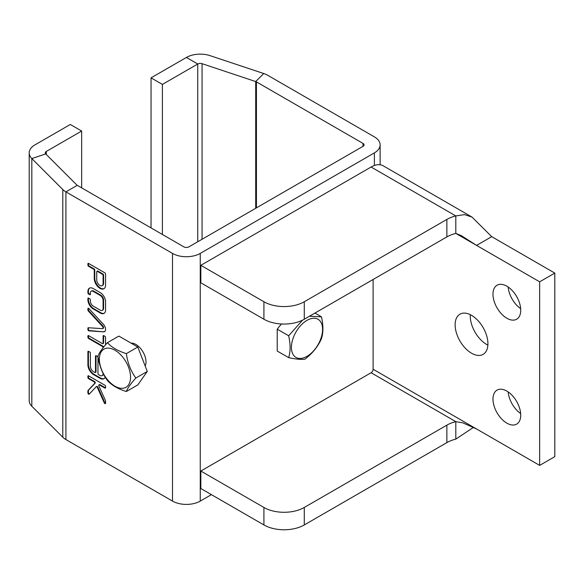 <?xml version="1.0" encoding="UTF-8"?>
<svg xmlns="http://www.w3.org/2000/svg" width="584" height="584" viewBox="0 0 584 584"><rect width="100%" height="100%" fill="white"/><g stroke="black" fill="none" stroke-linecap="round" stroke-linejoin="round"><path stroke-width="0.88" d="M162.396 234.469L162.396 84.417L197.75 64.006A3.57 2.059 180 0 1 202.057 63.678L255.697 81.556A3.57 2.059 180 0 1 256.434 81.884L363.014 143.416A3.57 2.059 180 0 1 364.066 144.876A3.57 2.059 180 0 1 363.014 146.328L188.902 246.857A3.57 2.059 180 0 1 183.85 246.857L77.27 185.325A3.57 2.059 180 0 1 76.708 184.894L45.734 153.928A3.57 2.059 180 0 1 45.26 152.898A3.57 2.059 180 0 1 46.304 151.446L81.658 131.035L81.658 187.858M151.044 227.913L151.044 77.862L186.398 57.451A19.63 11.33 180 0 1 210.087 55.648L263.727 73.526A19.63 11.33 180 0 1 267.793 75.329L374.373 136.86A19.63 11.33 180 0 1 380.126 144.876A19.63 11.33 180 0 1 374.373 152.891L200.254 253.412A19.63 11.33 180 0 1 172.499 253.412L65.919 191.881A19.63 11.33 180 0 1 62.795 189.537L31.828 158.563A19.63 11.33 180 0 1 29.2 152.898L29.2 400.573A19.63 11.33 0 0 0 31.828 406.245L62.795 437.212A19.63 11.33 0 0 0 65.919 439.555L172.499 501.094A19.63 11.33 0 0 0 200.254 501.094L211.423 494.641M131.02 343.107A14.271 8.242 60 0 1 142.671 351.378A14.271 8.242 60 0 1 145.19 366.058M104.865 272.837L88.615 263.45A1 0.577 -120 0 0 88.111 263.406A1 0.577 -120 0 0 87.907 263.858L87.907 265.085A1 0.577 -120 0 0 88.615 266.311L93.557 269.166A1 0.577 60 0 1 94.265 270.385L94.265 278.546A7.993 4.614 -120 0 0 97.754 286.591A7.993 4.614 -120 0 0 103.915 288.73A7.993 4.614 -120 0 0 105.573 285.072L105.573 274.057A1 0.577 -120 0 0 104.865 272.837M104.288 402.894A1 0.577 -120 0 0 105.361 403.624A1 0.577 -120 0 0 105.573 403.164L105.573 401.04A1 0.577 -120 0 0 105.441 400.5L98.857 385.893A1 0.577 60 0 1 98.937 384.885A1 0.577 60 0 1 99.433 384.936L104.865 388.075A1 0.577 -120 0 0 105.361 388.126A1 0.577 -120 0 0 105.573 387.666L105.573 386.44A1 0.577 -120 0 0 104.865 385.221L88.615 375.833A1 0.577 -120 0 0 88.111 375.789A1 0.577 -120 0 0 87.907 376.242L87.907 377.468A1 0.577 -120 0 0 88.615 378.688L94.046 381.826A1 0.577 60 0 1 94.674 382.629A1 0.577 60 0 1 94.623 383.447L88.038 390.448A1 0.577 -120 0 0 87.907 390.842L87.907 392.966A1 0.577 -120 0 0 88.345 393.974A1 0.577 -120 0 0 89.111 394.244A1 0.577 -120 0 0 89.191 394.178L96.163 386.769A1 0.577 60 0 1 96.236 386.71A1 0.577 60 0 1 97.316 387.433L104.288 402.894L104.791 402.602A1 0.577 -120 0 0 105.551 403.361M87.907 292.825A1 0.577 -120 0 0 88.615 294.051L89.673 294.657A1 0.577 -120 0 0 90.17 294.708A1 0.577 -120 0 0 90.381 294.248L90.381 292.905A4 2.307 60 0 1 91.206 291.19A4 2.307 60 0 1 93.06 291.307L100.419 295.555A4 2.307 60 0 1 103.098 300.249L103.098 308.651A4 2.307 60 0 1 102.273 310.367A4 2.307 60 0 1 100.419 310.25L93.06 306.001A4 2.307 60 0 1 90.381 301.308L90.381 299.964A1 0.577 -120 0 0 89.673 298.738L88.615 298.125A1 0.577 -120 0 0 88.111 298.081A1 0.577 -120 0 0 87.907 298.534L87.907 299.979A7.497 4.329 -120 0 0 92.936 308.783L100.536 313.17A7.497 4.329 -120 0 0 104.025 313.396A7.497 4.329 -120 0 0 105.573 310.177L105.573 301.578A7.497 4.329 -120 0 0 100.536 292.774L92.936 288.387A7.497 4.329 -120 0 0 89.454 288.16A7.497 4.329 -120 0 0 87.907 291.379L87.907 292.825L88.41 292.533A1 0.577 -120 0 0 89.118 293.759L90.177 294.365A1 0.577 -120 0 0 90.359 294.445M103.098 373.41L103.098 373.592A4.497 2.599 60 0 1 102.163 375.651A4.497 2.599 60 0 1 99.915 375.424L98.681 374.716A1 0.577 60 0 1 97.973 373.49L97.973 357.583A1 0.577 -120 0 0 97.265 356.357L96.207 355.744A1 0.577 -120 0 0 95.71 355.692A1 0.577 -120 0 0 95.499 356.152L95.499 372.059A1 0.577 60 0 1 95.294 372.519A1 0.577 60 0 1 94.798 372.468L93.557 371.752A4.497 2.599 60 0 1 90.381 366.248L90.381 353.196A1 0.577 -120 0 0 89.673 351.969L88.615 351.356A1 0.577 -120 0 0 88.111 351.312A1 0.577 -120 0 0 87.907 351.765L87.907 364.817A7.993 4.614 -120 0 0 93.557 374.614L99.915 378.286A7.993 4.614 -120 0 0 103.915 378.68A7.993 4.614 -120 0 0 105.186 377.162M105.573 344.801L105.573 337.486A1 0.577 -120 0 0 104.865 336.267L103.806 335.654A1 0.577 -120 0 0 103.302 335.603A1 0.577 -120 0 0 103.098 336.063L103.098 343.202A1 0.577 60 0 1 102.893 343.655A1 0.577 60 0 1 102.39 343.611L88.615 335.654A1 0.577 -120 0 0 88.111 335.603A1 0.577 -120 0 0 87.907 336.063L87.907 337.282A1 0.577 -120 0 0 88.615 338.508L102.39 346.465A1 0.577 60 0 1 103.098 347.684L103.098 347.787M102.426 328.653L88.33 327.733A1 0.577 -120 0 0 88.111 327.777A1 0.577 -120 0 0 87.907 328.237L87.907 329.537A1 0.577 -120 0 0 88.899 330.851L103.353 331.836A4.993 2.884 -120 0 0 104.529 331.617A4.993 2.884 -120 0 0 103.434 324.354L88.899 308.556A1 0.577 -120 0 0 88.111 308.279A1 0.577 -120 0 0 87.907 308.732L87.907 310.031A1 0.577 -120 0 0 88.33 311.024L102.455 326.405A1.496 0.869 60 0 1 102.784 328.588A1.496 0.869 60 0 1 102.426 328.653M88.432 263.377A1 0.577 -120 0 0 88.41 263.567L88.41 264.793A1 0.577 -120 0 0 89.118 266.019L94.06 268.874A1 0.577 60 0 1 94.769 270.093L94.769 278.254A7.993 4.614 -120 0 0 98.097 286.123A7.993 4.614 -120 0 0 104.156 288.576M96.331 386.674L96.667 386.477A1 0.577 60 0 1 96.747 386.418A1 0.577 60 0 1 97.82 387.148L104.791 402.602M88.432 375.76A1 0.577 -120 0 0 88.41 375.95L88.41 377.176A1 0.577 -120 0 0 89.118 378.403L94.55 381.534A1 0.577 60 0 1 95.177 382.337A1 0.577 60 0 1 95.126 383.155L88.542 390.156A1 0.577 -120 0 0 88.41 390.55L88.41 392.674A1 0.577 -120 0 0 89.367 393.996M98.937 384.885L99.441 384.601A1 0.577 60 0 1 99.937 384.644L105.368 387.783A1 0.577 -120 0 0 105.551 387.856M89.717 288.029A7.497 4.329 -120 0 0 88.41 291.087L88.41 292.533M88.41 291.087L87.907 291.379M88.432 298.052A1 0.577 -120 0 0 88.41 298.241L88.41 299.694A7.497 4.329 -120 0 0 93.44 308.491L101.047 312.878L100.536 313.17M101.047 312.878A7.497 4.329 -120 0 0 104.266 313.236M93.44 308.491L92.936 308.783M88.41 299.694L87.907 299.979M91.206 291.19L91.71 290.898A4 2.307 60 0 1 93.564 291.014L100.922 295.263A4 2.307 60 0 1 103.602 299.957L103.602 308.359A4 2.307 60 0 1 102.777 310.075L102.273 310.367M103.602 308.359L103.098 308.651M103.602 299.957L103.098 300.249M100.922 295.263L100.419 295.555M93.564 291.014L93.06 291.307M96.032 355.671A1 0.577 -120 0 0 96.01 355.86L96.01 371.767A1 0.577 60 0 1 95.798 372.227L95.294 372.519M103.492 374.183A4.497 2.599 60 0 1 102.674 375.359L102.163 375.651M88.432 351.283A1 0.577 -120 0 0 88.41 351.473L88.41 364.533A7.993 4.614 -120 0 0 94.06 374.322L100.426 377.994A7.993 4.614 -120 0 0 104.156 378.52M88.432 335.574A1 0.577 -120 0 0 88.41 335.771L88.41 336.997A1 0.577 -120 0 0 89.118 338.216L102.893 346.173A1 0.577 60 0 1 103.58 347.181M103.623 335.574A1 0.577 -120 0 0 103.602 335.771L103.602 342.91A1 0.577 60 0 1 103.397 343.363L102.893 343.655M88.432 308.25A1 0.577 -120 0 0 88.41 308.44L88.41 309.739A1 0.577 -120 0 0 88.834 310.732L102.959 326.113A1.496 0.869 60 0 1 103.288 328.296L102.784 328.588M88.439 327.741A1 0.577 -120 0 0 88.41 327.945L88.41 329.245A1 0.577 -120 0 0 89.403 330.559L103.353 331.836M103.857 331.544A4.993 2.884 -120 0 0 104.77 331.449M373.11 279.495L373.11 369.241A2.854 1.65 120 0 1 371.096 372.738L200.83 471.04L200.83 488.523L263.91 524.943A28.55 16.483 -0 0 0 304.286 524.943L446.862 442.628A28.55 16.483 180 0 1 455.812 439.131L473.58 427.313M200.83 265.326L200.83 282.802L263.91 319.229A28.55 16.483 180 0 0 304.286 319.229L446.862 236.914A28.55 16.483 0 0 1 455.812 233.417L455.812 215.934A28.55 16.483 0 0 0 446.862 219.431L304.286 301.745A28.55 16.483 180 0 1 263.91 301.745L200.83 265.326L371.096 167.017A24.265 14.009 120 0 1 374.373 165.491A24.265 14.009 -60 0 1 383.228 165.82L471.996 217.066L464.477 214.613L455.812 215.934L371.096 167.017M102.163 285.7L102.674 285.415A4.497 2.599 -120 0 0 103.602 283.357L103.602 275.195A1 0.577 -120 0 0 102.893 273.969L97.951 271.115A1 0.577 -120 0 0 97.448 271.064L96.944 271.356A1 0.577 -120 0 0 96.74 271.815L96.74 279.977A4.497 2.599 -120 0 0 98.703 284.496A4.497 2.599 -120 0 0 102.163 285.7A4.497 2.599 -120 0 0 103.098 283.642L103.098 275.487A1 0.577 -120 0 0 102.39 274.261L97.448 271.407A1 0.577 -120 0 0 96.944 271.356M126.37 391.506L137.809 384.907L147.278 371.431L137.809 347.027L118.866 336.092L107.434 342.691C111.821 347.451 118.136 351.094 126.37 353.627C127.604 362.876 130.758 371.008 135.838 378.038C130.758 383.637 127.604 388.126 126.37 391.506C118.136 388.973 111.821 385.331 107.434 380.571C102.353 373.548 99.192 365.416 97.959 356.167C99.192 352.787 102.353 348.298 107.434 342.691M29.2 152.898A19.63 11.33 180 0 1 34.952 144.883L70.299 124.472L81.658 131.035M200.83 471.04L263.91 507.459A28.55 16.483 -0 0 0 304.286 507.459L446.862 425.145A28.55 16.483 180 0 1 455.812 421.648L462.805 422.838L476.573 428.977L539.66 465.397L539.66 281.824L476.573 245.404L461.287 235.615L455.812 233.417L476.573 245.404L491.713 236.659L471.996 217.066M506.854 423.144A19.63 11.33 -120 0 0 516.665 424.115A19.63 11.33 -120 0 0 516.665 401.456A19.63 11.33 -120 0 0 497.042 390.119A19.63 11.33 -120 0 0 494.035 405.851A19.63 11.33 -120 0 0 506.854 423.144M506.854 318.251A19.63 11.33 -120 0 0 516.665 319.222A19.63 11.33 -120 0 0 516.665 296.555A19.63 11.33 -120 0 0 497.042 285.226A19.63 11.33 -120 0 0 494.035 300.95A19.63 11.33 -120 0 0 506.854 318.251M471.529 353.211A23.199 13.396 -120 0 0 483.121 354.364A23.199 13.396 -120 0 0 483.121 327.58A23.199 13.396 -120 0 0 459.929 314.185A23.199 13.396 -120 0 0 456.374 332.771A23.199 13.396 -120 0 0 471.529 353.211M147.278 371.431L135.838 378.038M137.809 347.027L126.37 353.627M539.66 281.824L554.8 273.086L554.8 456.651L539.66 465.397M554.8 273.086L491.713 236.659M508.182 391.93A19.63 11.33 -120 0 0 520.673 413.567M508.182 287.036A19.63 11.33 -120 0 0 520.673 308.666M470.31 314.681A23.199 13.396 -120 0 0 486.669 344.472A23.199 13.396 -120 0 0 487.881 345.122M371.096 372.738L455.812 421.648L455.812 439.131M107.171 379.301A22.039 12.724 60 0 1 107.171 348.137A22.039 12.724 60 0 1 130.546 377.213A22.039 12.724 60 0 1 107.171 379.301M162.396 84.417L151.044 77.862M306.994 320.361A22.039 12.724 -60 0 1 320.492 339.559A22.039 12.724 -60 0 1 293.504 355.138A22.039 12.724 -60 0 1 306.994 320.361M309.491 316.229L321.463 316.827C323.383 325.23 323.383 332.522 321.463 338.698C317.915 346.611 312.447 353.415 305.06 359.102C301.519 359.729 296.051 359.24 288.657 357.642C290.584 351.458 290.584 344.173 288.657 335.771L302.6 320.127M281.386 323.981L277.217 329.164L277.217 351.035L288.657 357.642M314.951 313.068L321.463 316.827M277.217 329.164L288.657 335.771M77.27 185.325L65.919 191.881L65.919 439.555M172.499 501.094L172.499 253.412M62.795 437.212L62.795 189.537M200.254 253.412L200.254 501.094M94.769 278.254L94.265 278.546M94.769 270.093L94.265 270.385M94.06 268.874L93.557 269.166M89.118 266.019L88.615 266.311M88.41 264.793L87.907 265.085M88.41 263.567L87.907 263.858M97.82 387.148L97.316 387.433M88.41 392.674L87.907 392.966M88.41 390.55L87.907 390.842M88.542 390.156L88.038 390.448M95.126 383.155L94.623 383.447M94.55 381.534L94.046 381.826M89.118 378.403L88.615 378.688M88.41 377.176L87.907 377.468M88.41 375.95L87.907 376.242M105.368 387.783L104.865 388.075M99.937 384.644L99.433 384.936M89.118 293.759L88.615 294.051M88.41 298.241L87.907 298.534M90.177 294.365L89.673 294.657M96.01 371.767L95.499 372.059M96.01 355.86L95.499 356.152M100.426 377.994L99.915 378.286M94.06 374.322L93.557 374.614M88.41 364.533L87.907 364.817M88.41 351.473L87.907 351.765M102.893 346.173L102.39 346.465M89.118 338.216L88.615 338.508M88.41 336.997L87.907 337.282M88.41 335.771L87.907 336.063M103.602 342.91L103.098 343.202M103.602 335.771L103.098 336.063M102.959 326.113L102.455 326.405M88.834 310.732L88.33 311.024M88.41 309.739L87.907 310.031M88.41 308.44L87.907 308.732M89.403 330.559L88.899 330.851M88.41 329.245L87.907 329.537M88.41 327.945L87.907 328.237M45.734 153.928L31.828 158.563L31.828 406.245M374.373 165.491L374.373 152.891M46.304 154.497L46.304 151.446M363.014 143.416L363.014 146.328M476.573 428.977L373.11 369.241M263.91 301.745L263.91 319.229M263.91 524.943L263.91 507.459M103.602 275.195L103.098 275.487M102.893 273.969L102.39 274.261M103.602 283.357L103.098 283.642M97.951 271.115L97.448 271.407M256.434 81.884L256.434 207.868M446.862 219.431L446.862 236.914M304.286 301.745L304.286 319.229M446.862 442.628L446.862 425.145M304.286 524.943L304.286 507.459M263.727 73.526L255.697 81.556L255.697 208.291M202.057 63.678L202.057 239.257M186.398 57.451L197.75 64.006L197.75 241.747M96.236 386.71L96.747 386.418M380.126 144.876L380.126 164.776"/></g></svg>
